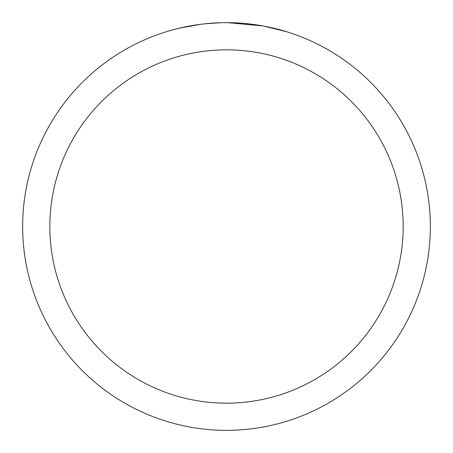 <?xml version="1.0" encoding="UTF-8"?>
<svg xmlns="http://www.w3.org/2000/svg" width="453" height="453" viewBox="0 0 453 453"><rect width="100%" height="100%" fill="white"/><g stroke="black" fill="none" stroke-linecap="round" stroke-linejoin="round"><path stroke-width="0.68" d="M226.5 49.83A176.67 176.67 0 0 1 403.17 226.5A176.67 176.67 0 0 1 226.5 403.17A176.67 176.67 0 0 1 49.83 226.5A176.67 176.67 0 0 1 226.5 49.83M226.5 22.65A203.85 203.85 0 0 1 430.35 226.5A203.85 203.85 0 0 1 226.5 430.35A203.85 203.85 0 0 1 22.65 226.5A203.85 203.85 0 0 1 226.5 22.65M263.674 26.07L287.06 31.857M262.712 25.895L227.678 22.656M230.566 22.69L233.397 22.769M251.602 24.202L252.463 24.309M203.51 23.952L201.024 24.247M173.035 29.785L179.609 28.12L201.024 24.252M211.557 23.199L214.801 22.99M221.132 22.718L204.467 23.845M196.024 24.943L199.773 24.411"/></g></svg>
